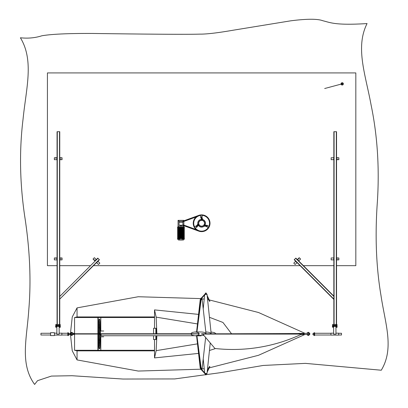 <?xml version="1.0" encoding="UTF-8"?>
<svg xmlns="http://www.w3.org/2000/svg" width="408" height="408" viewBox="0 0 408 408"><rect width="100%" height="100%" fill="white"/><g stroke="black" fill="none" stroke-linecap="round" stroke-linejoin="round"><path stroke-width="0.61" d="M341.72 83.951L324.681 88.516L341.72 83.951M342.679 83.87A0.479 0.479 0 0 1 341.96 84.288A0.479 0.479 0 0 1 341.96 83.451A0.479 0.479 0 0 1 342.679 83.87M341.068 84.124A1.158 1.158 0 0 1 342.072 82.722A1.158 1.158 0 0 1 343.358 83.87A1.158 1.158 0 0 1 341.093 84.216M57.059 265.664L47.425 265.664L47.425 72.915L355.827 72.915L355.827 265.664L336.549 265.664M333.851 265.664L303.389 265.664M300.12 265.664L93.493 265.664M90.219 265.664L59.762 265.664M202.771 334.091L214.929 348.478A162.353 162.287 90 0 0 301.813 334.091M302.425 333.8A162.353 162.287 90 0 0 303.037 333.509L224.303 333.8M303.037 333.509L227.292 333.8M200.869 298.595L201.164 298.437L201.256 298.753L196.942 331.969L196.554 331.964L200.869 298.559M201.996 299.589L201.113 298.044L200.313 299.589L200.736 299.589M201.124 298.044L202.011 299.589M200.236 299.589L200.272 299.997L200.323 299.589M201.129 331.969L201.119 331.969C204 332.117 205.632 332.704 206.025 333.724L202.164 299.589L201.124 299.589M201.338 298.09L205.734 293.25L206.02 293.51L205.846 293.189M205.224 294.382L207.035 294.382L205.877 292.842L204.724 294.362M211.176 333.734L207.045 294.382L205.887 292.842M211.181 333.749L211.181 333.749C210.747 332.724 208.962 332.132 205.831 331.969M207.284 296.703L209.426 301.175L209.794 301.094L207.162 295.56M209.253 300.818L209.809 301.451L209.702 300.854M209.697 300.849L209.824 301.451M197.885 335.32L203.939 335.473M199.272 333.841L198.227 335.162L195.483 335.815L192.148 335.31L190.796 334.045L199.272 333.841M199.257 333.754L190.796 333.754L190.796 334.045L73.466 334.045L73.466 333.754L190.806 333.754L192.148 332.484L195.034 331.969L197.916 332.484L199.272 333.754M210.992 331.99L214.516 332.622L215.959 333.8M201.266 369.051L196.942 335.825L196.554 335.825L200.869 369.235M201.256 369.041L201.164 369.357L200.869 369.199M201.996 368.21L201.113 369.75L200.313 368.21L200.736 368.21M201.338 369.704L205.734 374.549L206.02 374.289L205.846 374.61M201.124 369.75L202.011 368.21M200.323 368.21L200.272 367.797L200.236 368.21M205.224 373.412L207.035 373.412L205.877 374.952L204.724 373.432M205.642 337.487L202.164 368.21L201.124 368.21M205.877 374.952L207.045 373.412L210.242 342.934M108.441 333.928L189.103 333.928L115.852 333.871M155.856 335.748L155.856 339.522L156.136 339.522L154.525 339.522L154.525 350.86L77.056 350.86L74.557 350.283L97.905 350.283L97.905 334.045M97.905 333.754L97.905 317.516L100.796 317.516L100.796 331.005M72.369 333.321L71.186 333.321L71.186 334.478L72.369 334.478L72.369 333.321L74.557 333.321L74.557 317.516L97.905 317.516M72.369 334.478L74.557 334.478L74.557 350.283M98.175 317.516L98.175 333.754M98.175 334.045L98.175 350.283M97.905 350.283L154.525 350.283M100.796 336.789L100.796 350.283M103.683 336.789L100.46 336.789L100.46 334.045M100.46 333.754L100.46 331.005L103.683 331.005M99.424 333.555L99.424 334.244M99.292 332.438L99.394 333.555M98.92 333.668L99.389 333.668L99.389 334.127L98.92 334.127M99.394 334.244L99.292 335.361M100.266 334.478L100.291 336.08C99.96 352.711 99.914 347.672 99.409 348.738L99.006 348.437L98.797 346.836L98.522 334.045M99.526 335.493L99.552 334.478M99.552 333.321L99.526 332.301M98.522 333.754L98.736 322.034L98.96 319.51L99.414 319.056L99.889 319.658L100.082 321.968L100.266 333.321M154.525 339.522L153.551 339.522L153.551 335.748M153.551 333.754L153.551 328.272L156.136 328.272L156.136 333.754M100.796 317.516L154.525 317.516M156.136 328.272L155.856 328.272L155.856 333.754M156.136 335.748L156.136 339.522M74.557 317.516L77.056 316.94L154.525 316.94L154.525 328.272M303.935 333.81L303.935 334.081M300.987 334.478L308.295 334.478L308.295 333.321L299.482 333.474M308.224 333.321L308.224 334.478M299.482 333.321L298.58 333.474M154.525 316.94L154.525 309.896L156.167 317.144L197.477 323.932M156.167 317.144L156.876 333.897M154.525 309.896L198.558 314.39M209.447 317.296L222.952 322.458L231.54 333.77M215.521 348.539L209.447 350.498M198.558 353.41L154.525 357.903L156.167 350.65L197.477 343.862M156.167 350.65L156.866 335.748M304.929 333.321L258.519 312.508L209.248 299.916M208.784 299.839L207.59 299.645M204.23 299.125L201.878 298.789M200.44 298.59L138.261 296.738L77.056 307.877L77.056 316.94M154.525 357.903L154.525 350.86M200.44 369.209L138.261 371.056L77.056 359.917L77.056 350.86M304.929 334.478L258.519 355.286L209.248 367.878M208.784 367.955L207.59 368.149M204.23 368.669L201.878 369.01M209.253 366.976L209.809 366.348L209.697 366.945M209.809 366.348L209.702 366.94M207.284 371.096L209.426 366.619L209.794 366.705L207.162 372.239M70.538 333.382L70.538 334.417M70.528 335.06L72.242 350.814L77.056 359.917M70.528 332.734L72.242 316.985L77.056 307.877M101.046 334.045L101.087 335.748L193.851 335.748M59.762 131.702L59.762 296.453L59.762 259.687L61.134 259.687L59.762 259.575L59.762 258.264L61.134 258.264L59.762 258.147L59.762 159.487L61.134 159.487L59.762 159.375L59.762 158.064L61.134 158.064L59.762 157.947L59.762 131.702L57.059 131.702L57.059 324.452L57.059 258.264L55.299 258.147L56.676 258.264M56.676 258.147L57.059 258.147L57.059 158.064L55.299 158.064L56.676 158.064M56.676 157.947L57.059 157.947L57.059 131.702M97.946 258.269L59.762 296.453L59.762 324.452L59.762 299.069L99.414 259.738L97.782 258.106L95.141 260.743L93.896 259.498L94.87 260.467M56.676 159.375L57.059 159.375M56.676 159.487L57.059 159.487M57.059 157.753L54.361 157.753L54.361 159.681L57.059 159.681M59.762 159.681L62.072 159.681L62.072 157.753L59.762 157.753M56.676 259.575L57.059 259.575M56.676 259.687L57.059 259.687M59.762 259.881L62.072 259.881L62.072 257.953L59.762 257.953M57.059 257.953L54.361 257.953L54.361 259.881L57.059 259.881M60.2 324.452L60.2 327.344L59.18 327.344L60.318 327.114L60.2 324.569L55.845 324.569L55.733 327.114L56.87 327.344L55.615 327.114L55.845 324.452L60.2 324.452M336.549 324.452L336.549 131.702L333.851 131.702L333.851 296.453L295.831 258.106L294.194 259.738L333.851 299.395L333.851 296.453L295.667 258.269M333.851 324.452L333.851 299.232M336.549 159.487L337.926 159.487L336.549 159.375M336.549 157.947L337.926 157.947L336.549 158.064M333.464 159.375L333.851 159.375M333.464 159.487L333.851 159.487M333.464 158.064L333.851 158.064M333.464 157.947L333.851 157.947M333.851 157.753L331.153 157.753L331.153 159.681L333.851 159.681M336.549 159.681L338.864 159.681L338.864 157.753L336.549 157.753M333.464 258.264L333.851 258.264M333.464 258.147L333.851 258.147M333.464 259.575L333.851 259.575M333.464 259.687L333.851 259.687M336.549 258.147L337.926 258.147L336.549 258.264M336.549 259.687L337.926 259.687L336.549 259.575M336.549 259.881L338.864 259.881L338.864 257.953L336.549 257.953M333.851 257.953L331.153 257.953L331.153 259.881L333.851 259.881M336.993 324.452L336.993 327.344L335.973 327.344L337.11 327.114L336.993 324.569L332.637 324.569L332.52 327.114L333.657 327.344L332.408 327.114L332.637 324.452L336.993 324.452M333.851 296.126L297.544 259.814L298.789 258.57L297.815 259.544M297.733 259.462L297.463 259.733L295.831 258.106M97.782 258.106L95.141 260.743M95.793 259.544L96.069 259.814M95.88 259.462L96.15 259.733M94.789 260.549L95.059 260.824M97.976 261.722L97.706 261.452M98.058 261.64L97.787 261.37M97.048 262.65L96.778 262.38M96.966 262.732L96.696 262.461M96.558 262.594L98.466 264.506L99.832 263.14L97.92 261.232M96.288 259.595L94.381 257.688L93.014 259.055L94.921 260.962M298.743 260.467L298.467 260.743M298.824 260.549L298.549 260.824M296.56 262.65L296.835 262.38M296.642 262.732L296.917 262.461M295.632 261.722L295.907 261.452M295.55 261.64L295.825 261.37M295.688 261.232L293.78 263.14L295.142 264.506L297.05 262.594M298.687 260.962L300.594 259.055L299.232 257.688L297.325 259.595M198.563 225.405A3.738 3.738 0 0 0 204.561 225.578M205.015 224.839A3.738 3.738 0 0 0 202.164 219.56M201.297 219.535A3.738 3.738 0 0 0 198.15 224.64M205.112 224.895A3.856 3.856 0 0 0 202.164 219.443M201.297 219.417A3.856 3.856 0 0 0 198.048 224.701M198.461 225.461A3.856 3.856 0 0 0 204.658 225.634M210.008 223.258A8.384 8.384 0 0 1 197.431 230.52A8.384 8.384 0 0 1 197.431 215.995A8.384 8.384 0 0 1 210.008 223.258M201.006 217.775L201.006 216.623M202.047 217.989L200.624 217.892L202.164 217.775L202.164 219.703L202.047 217.989M201.297 218.02L201.404 219.851L201.297 218.02M201.95 218.02L201.848 219.851L201.95 218.02M202.164 219.224L202.164 218.647M201.848 218.02L201.848 219.851M202.597 219.065L202.572 218.78L202.261 219.086M200.746 217.102L201.389 217.102M202.031 217.092L201.481 217.102M201.389 215.077L202.098 215.174L200.69 215.174L200.69 217.005L202.098 217.005L200.69 217.102M202.042 215.077L201.481 215.077M197.186 226.532L196.182 227.113M196.85 225.527L197.477 226.812L196.605 225.532L198.278 224.568L196.85 225.527M197.248 226.165L198.783 225.155L197.248 226.165M196.921 225.593L198.558 224.772L196.921 225.593M197.86 224.808L197.36 225.099M196.977 225.685L198.915 224.538L199.165 224.961L198.492 225.068L198.558 224.772M197.278 225.767L197.197 226.073M197.503 224.512L197.268 224.675L197.696 224.793M196.355 226.44L196.085 225.976M196.733 227.098L196.365 226.46M194.657 227.552L194.386 226.894L195.09 228.108L196.676 227.195L195.973 225.976L196.758 227.149M194.33 226.986L194.641 227.521M206.678 225.466L207.682 226.042M205.974 226.261L206.774 225.073L206.101 226.466L204.434 225.502L205.974 226.261M206.326 225.593L204.689 224.772L206.326 225.593M205.999 226.165L204.464 225.155L205.999 226.165M204.847 225.746L205.351 226.032M206.05 226.073L204.087 224.961L204.332 224.538L204.755 225.068L204.464 225.155M205.969 225.767L206.275 225.685M204.77 226.2L205.03 226.323L204.918 225.894M207.397 225.573L207.07 226.134M206.749 226.7L207.029 226.21M208.84 227.118L208.386 227.71L209.09 226.491L207.504 225.573L206.805 226.792L207.422 225.527M208.498 227.71L208.809 227.179M204.515 223.258A2.892 2.892 0 0 1 200.18 225.762A2.892 2.892 0 0 1 200.18 220.754A2.892 2.892 0 0 1 204.515 223.258M198.961 224.619L199.119 224.885A2.989 2.989 0 0 0 204.133 224.885L204.286 224.619A2.989 2.989 0 0 0 201.776 220.274L201.47 220.274A2.989 2.989 0 0 0 198.961 224.619M201.623 219.647L201.868 220.274L201.379 220.274L201.623 219.647M182.06 238.675L182.06 239.904L179.857 239.904L179.857 238.675L182.06 238.675M179.857 239.062L177.582 239.062L177.582 238.486L184.329 238.486L184.329 238.099L177.582 238.099L177.582 238.486L184.329 238.486L184.329 239.062L183.365 240.026L178.546 240.026L183.365 240.026M179.938 228.077L179.938 238.099M180.586 228.077L180.586 238.099M179.903 228.077L179.903 238.099M184.273 238.099L184.273 228.077L177.643 228.077L177.643 238.099L184.273 238.099L184.136 228.077L184.125 238.099M183.789 228.077L183.789 238.099L183.559 228.077M182.014 228.077L182.014 238.099M181.331 228.077L181.331 238.099M181.927 228.077L181.927 238.099L181.58 238.099L181.58 228.077M181.973 228.077L181.973 238.099M180.622 228.077L180.622 238.099M181.29 228.077L181.29 238.099M182.886 222.294L182.886 221.33L179.03 221.33L179.03 222.294L182.886 222.294L182.886 225.185L179.03 225.185L179.03 222.294M184.329 227.113L177.582 227.113L177.582 227.695L184.329 227.695L177.582 227.695L177.582 228.077L184.329 228.077L184.329 227.113L183.365 226.149L178.546 226.149L183.365 226.149M181.341 225.185L181.341 226.149M178.811 220.947L178.475 220.947L178.811 220.947M183.437 220.947L183.156 221.07M183.85 226.277L183.85 225.701M183.85 225.231L183.85 221.289M183.85 220.82L183.85 220.366L178.066 220.366L178.066 226.277M182.437 225.185L198.538 231.056M196.177 229.633L195.85 229.888L195.973 229.449M195.855 229.342L195.427 229.735L195.544 229.306L195.004 229.576L194.937 229.087L194.575 229.424L194.514 228.934L194.152 229.27L194.091 228.776L193.729 229.118L193.851 228.689L193.305 228.959L193.428 228.536L192.882 228.806L192.821 228.317L192.459 228.653L192.576 228.225L192.035 228.495L191.974 228.006L191.612 228.342L191.551 227.853L191.189 228.189L191.128 227.695L190.766 228.036L190.883 227.608L190.342 227.878L190.281 227.389L189.914 227.725L189.853 227.231L189.49 227.572L189.613 227.144L189.067 227.414L189.19 226.991L188.644 227.261L188.583 226.772L188.221 227.108L188.159 226.613L187.797 226.955L187.915 226.527L187.374 226.797L187.313 226.307L186.951 226.644L186.889 226.149L186.711 226.547L186.466 225.996L186.104 226.333L186.043 225.843L185.681 226.18L185.798 225.751L185.252 226.027L185.191 225.532L184.829 225.869L184.768 225.379L184.406 225.716L184.345 225.226L183.983 225.563L184.105 225.134L183.559 225.41L183.677 224.981L183.136 225.252L183.075 224.762L182.886 225.17M196.534 216.597L196.274 216.475L196.345 216.745M196.177 216.888L195.85 216.628L195.973 217.066M195.855 217.178L195.427 216.786L195.544 217.209L195.004 216.939L194.937 217.433L194.575 217.092L194.698 217.52L194.152 217.25L194.274 217.673L193.729 217.403L193.667 217.892L193.305 217.556L193.428 217.984L192.882 217.714L192.999 218.137L192.459 217.867L192.398 218.356L192.035 218.02L191.974 218.515L191.612 218.173L191.729 218.601L191.189 218.331L191.128 218.821L190.766 218.484L190.704 218.974L190.342 218.637L190.459 219.065L189.914 218.795L190.036 219.218L189.49 218.948L189.429 219.438L189.067 219.101L189.006 219.596L188.644 219.254L188.766 219.683L188.221 219.412L188.338 219.835L187.797 219.565L187.736 220.055L187.374 219.718L187.491 220.147L186.951 219.876L186.889 220.366L186.527 220.029L186.466 220.519L186.104 220.182L186.043 220.677L185.681 220.335L185.798 220.764L185.252 220.493L185.191 220.983L184.829 220.646L184.768 221.141L184.406 220.799L184.528 221.228L183.983 220.958L184.105 221.381L183.559 221.111L183.498 221.6L183.136 221.264L183.075 221.758L182.886 221.345M182.437 221.33L198.538 215.465M335.952 326.313L333.106 326.313L335.952 326.431L335.952 334.137L333.637 334.137L333.637 327.344M333.637 326.313L333.637 327.231M333.637 333.173L330.939 333.173L330.939 335.101L338.65 335.101L338.65 333.173L335.952 333.173M336.483 325.446L333.106 325.446L336.483 325.329M334.835 325.727L337.034 325.686L337.069 326.033L334.835 326.033L334.835 325.727L337.069 325.727L337.069 326.033M334.835 326.033L337.034 326.074M334.759 325.727L332.52 325.727L334.759 325.727L334.759 326.033L332.561 326.074L334.759 326.033M333.928 325.329L333.928 325.686M333.928 326.074L333.928 326.431M336.947 326.074L336.947 327.19L336.983 326.074M336.983 325.686L336.947 324.569L336.947 325.686M336.947 327.19L336.636 327.19L336.636 326.074M336.636 325.686L336.636 324.569L336.6 325.686M336.6 326.074L336.636 327.19M336.6 326.171L336.243 326.171M332.647 325.686L332.647 324.569L332.607 325.686M332.607 326.074L332.647 327.19L332.647 326.074M332.994 325.686L332.954 324.569L332.954 325.686M332.954 326.074L332.954 327.19L332.647 327.19M332.954 327.19L332.994 326.074M332.994 325.589L333.351 325.589M59.16 326.313L56.319 326.313L59.16 326.431L59.16 334.137L56.85 334.137L56.85 327.344M56.85 326.313L56.85 327.231M54.437 335.101L61.858 335.101L61.858 333.173L59.16 333.173M59.69 325.446L56.319 325.329L59.69 325.446M60.241 326.074L58.043 326.033L58.043 325.727L60.282 325.727L60.241 326.074L58.043 326.033M60.282 325.727L58.043 325.727M59.451 325.329L59.451 325.686M59.451 326.074L59.451 326.431M57.967 325.727L55.733 325.727L57.967 325.727L57.967 326.033L55.768 326.074L57.967 326.033M57.14 325.329L57.14 325.686M57.14 326.074L57.14 326.431M60.155 326.074L60.155 327.19L60.195 326.074M60.195 325.686L60.155 324.569L60.155 325.686M60.195 327.15L59.849 327.19L59.849 326.074M59.849 325.686L59.849 324.569L59.808 325.686M59.808 326.074L59.808 327.15L60.155 327.19M59.808 326.171L59.451 326.171L59.808 326.171M55.82 324.605L55.82 325.686M56.202 325.686L56.166 324.569L56.166 325.686M56.202 325.589L56.559 325.589L56.202 325.589M55.82 326.074L55.855 327.19L55.855 326.074M55.855 325.686L55.855 324.569M56.166 326.074L56.166 327.19L55.855 327.19L56.202 327.15L56.202 326.074M50.582 332.693L50.582 335.585L54.437 335.585L54.437 332.693L50.582 332.693M341.491 335.009L341.491 333.27L341.491 335.009L338.65 335.009M314.599 335.585L314.293 335.585M314.293 332.693L314.599 332.693M314.599 332.887L314.599 335.391M314.293 332.887L314.293 335.391M40.943 333.27L40.943 335.009L40.943 333.27L50.582 333.27M67.83 332.693L68.141 332.693M68.141 335.585L67.83 335.585M67.83 335.391L67.83 332.887M68.141 335.391L68.141 332.887M199.798 221.019A2.892 2.892 -129.1 0 1 204.515 223.14A2.892 2.892 -129.1 0 1 203.755 225.211M20.4 37.776C27.922 38.602 35.083 37.939 41.876 35.777C51.377 34.129 68.172 33.354 92.254 33.456C142.989 34.16 186.288 34.542 199.716 34.129C206.458 34.221 217.586 32.92 233.101 30.228L290.72 20.823C306.933 18.753 317.674 18.737 322.942 20.772C330.082 22.43 334.825 25.602 367.062 23.567C355.123 47.394 365.507 74.496 371.056 104.79C377.42 135.527 379.532 167.78 377.39 201.552C374.932 235.299 376.12 266.572 380.965 295.372C385.193 323.825 394.51 348.269 381.271 370.224L305.398 363.37L263.18 365.456L220.799 372.632L174.762 378.93L123.027 379.042L72.043 375.722L51.388 376.084L37.546 380.674L34.609 384.433C19.615 363.635 26.897 338.507 28.79 309.805C31.258 280.704 29.886 249.441 24.674 216.005C19.773 182.524 19.237 150.205 23.067 119.054C26.117 88.409 34.247 60.547 20.4 37.776L20.4 37.776C34.247 60.547 26.117 88.409 23.067 119.054C19.237 150.21 19.773 182.524 24.674 216.005C29.886 249.441 31.258 280.704 28.79 309.805C26.897 338.507 19.615 363.635 34.609 384.433M37.546 380.674L51.388 376.084L72.043 375.722L123.027 379.042L174.762 378.93L220.799 372.632L263.18 365.456L305.398 363.37L381.271 370.224M182.6 221.33L199.099 215.771M208.886 226.374A7.905 7.905 0 0 0 202.098 215.368M200.69 215.414A7.905 7.905 0 0 0 194.555 226.792M195.294 227.99A7.905 7.905 0 0 0 208.218 227.613M57.293 324.452L57.293 131.702M59.527 324.452L59.527 131.702M334.081 324.452L334.081 131.702M336.32 324.452L336.32 131.702M333.851 299.069L294.357 259.575M59.762 299.069L99.251 259.575M182.06 239.062L184.329 239.062M179.989 228.077L179.989 238.099M180.336 228.077L180.336 238.099M179.26 228.077L179.26 238.099L179.26 228.077M179.576 228.077L179.576 238.099M178.638 228.077L178.638 238.099L178.622 228.077M178.903 228.077L178.903 238.099M178.163 228.077L178.163 238.099M178.357 228.077L178.357 238.099M177.863 228.077L177.863 238.099M177.975 228.077L177.975 238.099M177.755 228.077L177.755 238.099M177.781 228.077L177.781 238.099L177.791 228.077M184.161 228.077L184.161 238.099M183.942 228.077L183.942 238.099M184.054 228.077L184.054 238.099M183.753 228.077L183.753 238.099M183.014 228.077L183.014 238.099M183.279 228.077L183.279 238.099M182.34 228.077L182.34 238.099M182.656 228.077L182.656 238.099L182.656 228.077M180.78 228.077L180.78 238.099M181.137 228.077L181.137 238.099M201.639 298.335L206.02 293.51M203.209 308.83L204.663 295.004M200.231 299.63L196.676 331.041M195.034 331.969L201.134 331.969M195.055 335.825L201.169 335.825M206.02 374.289L201.639 369.464M196.676 336.758L200.231 368.164M204.663 372.795L203.209 358.969M100.46 333.321L99.486 333.321M100.46 334.478L99.486 334.478M99.486 334.412L99.353 340.945M99.409 338.217L99.567 346.106M99.506 334.387L99.741 346.081M99.409 329.582L99.567 321.693M99.506 333.407L99.741 321.718M99.486 333.387L99.353 326.854M99.465 340.945L99.409 343.22M99.093 348.157L99.725 348.157L99.292 334.045M99.465 326.854L99.409 324.579M99.093 319.637L99.725 319.637L99.292 333.754M73.211 334.478L71.681 335.534C69.564 334.443 69.564 333.351 71.681 332.26L73.211 333.321M72.787 334.478C70.003 337.283 70.003 330.516 72.787 333.321M303.98 333.8L201.557 333.8M303.98 334.091L201.557 334.091M307.147 333.321C309.937 330.516 309.937 337.283 307.147 334.478M306.729 333.321L308.259 332.26C310.371 333.351 310.371 334.443 308.259 335.534L306.729 334.478M201.776 217.775L201.776 217.102M202.261 218.78L202.597 218.805M202.098 215.077L202.098 217.102M196.799 225.864L196.217 226.205M198.482 225.073L198.783 225.155M197.426 224.946L197.278 224.645M194.305 226.94L196.054 225.93M206.295 226.134L206.876 226.471M204.77 225.073L204.689 224.772M205.183 226.047L204.994 226.328M208.473 227.756L206.718 226.746M177.582 239.062L178.546 240.026M178.123 228.077L178.123 238.099M183.289 228.077L183.289 238.099M177.582 227.113L178.546 226.149M180.571 225.185L180.571 226.149M336.6 325.589L336.243 325.589M332.994 326.171L333.351 326.171M54.437 333.173L56.85 333.173M59.808 325.589L59.451 325.589L59.808 325.589M56.202 326.171L56.559 326.171L56.202 326.171M314.293 334.922L313.905 334.922L313.905 333.3L314.293 333.3M314.293 335.228L313.905 335.228C312.462 334.483 312.462 333.739 313.905 332.994L314.293 332.994M341.491 333.27L338.65 333.27M330.939 333.27L314.599 333.27M330.939 335.009L314.599 335.009M68.141 333.356L68.524 333.356L68.524 334.978L68.141 334.978M68.141 333.05L68.524 333.05C69.967 333.795 69.967 334.54 68.524 335.284L68.141 335.284M40.943 335.009L50.582 335.009M61.858 335.009L67.83 335.009M61.858 333.27L67.83 333.27"/></g></svg>

